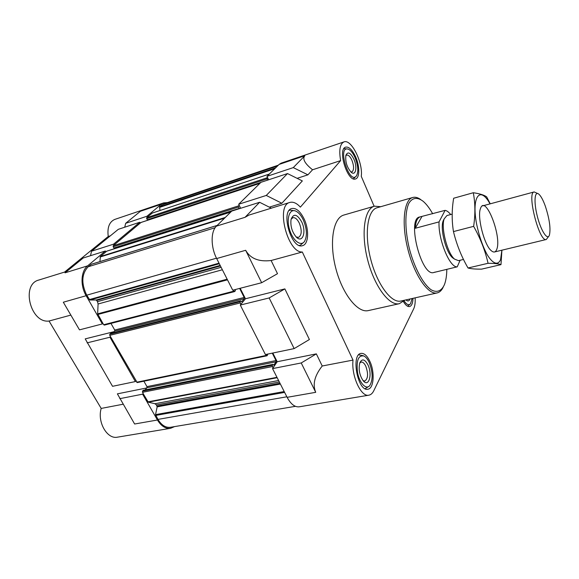 <?xml version="1.0" encoding="UTF-8"?>
<svg xmlns="http://www.w3.org/2000/svg" width="579" height="579" viewBox="0 0 579 579"><rect width="100%" height="100%" fill="white"/><g stroke="black" fill="none" stroke-linecap="round" stroke-linejoin="round"><path stroke-width="0.87" d="M460.124 260.253L457.229 266.832C449.782 267.939 438.05 239.373 439.048 221.895L445.106 210.358L419.616 217.009C406.552 218.768 421.505 277.218 433.809 272.492L435.227 272.058M66.802 271.385L38.858 280.026C20.706 284.282 30.463 323.574 49.049 321.034L101.195 408.427C97.048 421.99 107.209 439.599 117.523 437.159L170.581 428.301C165.572 428.894 161.201 426.13 157.452 420.014L142.622 394.169L143.136 393.575L148.282 402.195L154.969 403.722L156.395 404.931L157.155 406.856L155.541 414.622L157.944 419.399C161.512 425.232 165.688 427.859 170.458 427.295L295.435 406.328M170.581 428.301L174.54 426.607M135.913 380.975L135.392 381.561L109.959 337.224L110.517 336.667L137.216 382.581L267.1 355.759L267.86 354.058M91.265 264.306L88.131 266.774C81.588 273.918 81.125 283.384 86.734 295.189L89.868 300.023L96.215 299.994L97.496 301.63L98.083 303.997L97.648 313.854L102.91 323.4L102.338 323.943L86.141 295.717L63.314 302.216L79.489 329.856L102.338 323.943M86.141 295.717C80.083 285.556 80.886 271.102 87.617 265.862L105.4 250.989L105.892 251.879L100.355 256.526L99.95 261.592M114.027 245.062L113.542 244.179L139.763 222.256L140.219 223.103L113.223 245.735L113.187 246.799L114.208 248.239L231.701 211.125M152.284 213.094L147.406 217.074L146.965 216.242L161.367 204.192L140.422 211.27L125.672 223.313L146.965 216.242M278.361 165.16L164.023 203.75L159.616 206.841L159.97 210.51M167.382 202.614L163.698 202.874L161.367 204.192M105.4 250.989L83.188 258.002L65.043 272.825L87.617 265.862M90.534 255.686L91.504 251.214L118.311 229.327L139.763 222.256M91.504 251.214L113.542 244.179M157.452 420.014L134.618 424.009L117.385 393.85L146.791 387.937M135.392 381.561L112.543 386.309L85.214 338.874L114.215 331.615M142.622 394.169L119.781 398.67M109.959 337.224L87.111 342.862M163.698 202.874L114.772 219.419C109.308 221.851 107.129 227.54 108.244 236.485L110.401 235.783M49.049 321.034L70.848 315.092M101.195 408.427L123.037 404.236M108.244 236.485L64.559 272.079M240.647 208.281L238.686 204.242L260.941 182.32L287.502 173.57L266.268 195.441L281.872 203.258L302.339 180.923L287.502 173.57M261.657 282.726L277.5 273.686L271.117 260.514C258.849 261.99 250.36 258.589 245.655 250.287L261.657 282.726L232.744 290.202L216.669 258.545C210.669 247.117 210.662 231.405 216.474 226.121L231.73 211.096L259.624 202.288L271.327 208.165M294.154 348.601L309.396 339.518L284.868 288.899L269.163 297.946L294.154 348.601L265.421 354.565L240.292 305.068L245.453 298.764L240.169 288.284M315.721 392.323C312.399 384.492 314.563 375.713 322.221 366L316.344 353.87L301.232 362.961L315.721 392.323L287.126 397.324L272.543 368.606L277.189 361.737L272.803 353.031M287.126 397.324C290.788 404.128 294.82 407.29 299.227 406.813L368.866 395.182C370.864 394.813 372.5 393.344 373.766 390.774L413.688 308.81C414.911 306.182 415.396 302.527 415.136 297.852M297.121 178.332L307.912 174.836L312.551 169.777L340.633 160.607L300.378 207.13C296.694 203.12 293.184 201.557 289.869 202.433L249.013 215.062L245.04 217.313L259.624 202.288M238.686 204.242L266.268 195.441M301.232 362.961L272.543 368.606M269.163 297.946L240.292 305.068M374.128 206.269L361.282 176.356C363.127 162.59 351.308 138.678 343.955 141.906L281.104 163.162L279.121 164.414L267.006 176.342L293.285 167.606L304.815 155.729L279.121 164.414M312.551 169.777C304.822 163.604 302.245 158.921 304.815 155.729M343.955 141.906C339.945 143.939 338.838 150.171 340.633 160.607M271.117 260.514L302.318 252.01L353.016 360.087C351.171 375.778 361.064 397.368 368.866 395.182M289.869 202.433C275.51 205.19 287.51 253.016 302.318 252.01M245.453 298.764L284.868 288.899M277.189 361.737L316.344 353.87M322.221 366L353.016 360.087M269.315 207.152L281.872 203.258M268.627 179.787L267.006 176.342M404.649 300.197L399.38 303.678L368.316 310.59C357.728 313.326 342.283 293.98 335.711 268.019C329.01 242.102 333.272 217.711 343.875 215.033L374.439 206.182L380.736 206.703M412.979 298.33C412.841 303.15 411.712 305.893 409.585 306.559C407.602 306.87 405.539 305.198 403.389 301.536M355.73 157.09C359.812 166.303 359.798 177.912 355.578 178.94C347.595 182.443 337.159 149.042 345.692 147.131C349.086 146.603 352.43 149.925 355.73 157.09M304.134 219C309.331 229.798 308.593 244.338 302.571 245.655C291.498 249.896 280.178 210.93 291.816 208.512C296.202 207.781 300.306 211.277 304.134 219M369.815 361.26C374.982 371.834 373.954 388.625 367.882 389.226C357.815 391.947 350.715 354.305 361.057 353.385C364.198 353.06 367.115 355.68 369.815 361.26M293.285 167.606L307.912 174.836M233.424 290.028L234.604 291.584L235.45 290.68L235.197 289.572M239.634 288.422L244.193 297.461L244.215 298.692L241.682 301.775L240.748 300.899L239.996 301.768L240.763 304.489M266.094 354.428L267.1 355.759M272.275 353.147L276.017 360.565L276.053 361.803L273.773 365.161L272.926 364.379L272.224 365.327L272.97 367.969M267.447 177.275L266.847 177.862L267.462 180.17M239.163 205.227L238.476 205.907L238.497 207.058L239.388 208.679M239.568 208.621L240.032 208.476M260.347 182.906L147.609 220.042L146.668 218.659L146.697 217.675L147.406 217.074M141.167 222.423L140.219 223.103M115.141 248.507L114.859 248.036M106.999 251.105L105.892 251.879M104.538 325.007L103.67 324.732L102.91 323.4M110.958 323.415L114.722 330.016L244.193 297.461M113.043 332.78L114.678 331.152L114.722 330.016M110.799 333.374L109.807 334.199L109.757 335.35L110.517 336.667M143.882 381.206L146.965 386.627L276.017 360.565M145.097 389.906L146.943 387.756L146.965 386.627M143.418 390.289L142.448 391.172L143.136 393.575M124.731 227.207L125.672 223.313M369.185 362.468C372.905 372.116 373.093 379.831 369.735 385.607C366.138 390.108 359.472 383.139 357.533 372.529C356.201 360.312 358.387 354.826 364.104 356.071C365.993 357.149 367.687 359.277 369.185 362.468M367.94 364.879C372.637 374.273 368.837 387.756 363.236 380.823C359.479 375.279 358.336 369.272 359.812 362.794C362.056 358.401 364.763 359.089 367.94 364.879M369.04 386.287L365.117 388.704M358.683 354.84L363.207 355.694M412.103 298.532L410.547 303.751C408.738 305.625 406.581 304.655 404.084 300.848M409.997 298.996C409.158 301.196 407.855 301.536 406.103 300.023L405.98 299.9M410.127 304.178L407.616 306.175M355.122 157.814C358.133 165.623 358.604 171.601 356.541 175.748C349.455 185.895 336.739 145.112 348.297 149.194C350.78 150.279 353.052 153.153 355.122 157.814M353.928 159.247C357.569 167.244 355.701 176.356 351.149 172.209C346.937 167.374 345.178 161.729 345.887 155.281C347.82 151.242 350.505 152.567 353.928 159.247M356.085 176.305L353.516 178.701M343.904 148.629L347.603 149.006M303.316 219.977C306.935 228.799 307.355 235.914 304.561 241.334C300.986 246.972 292.663 240.582 289.486 229.349C286.156 218.167 289.768 208.245 295.818 211.111C298.655 212.464 301.152 215.424 303.316 219.977M301.702 221.916C306.711 231.991 302.52 243.846 296.151 236.92C291.968 231.803 290.274 225.955 291.063 219.376C293.582 213.202 297.128 214.049 301.702 221.916M303.78 242.275L300.262 245.279L299.329 245.431M289.189 210.452L290.065 210.076L294.653 210.734M359.74 362.997L361.158 362.063C362.809 361.889 364.35 363.272 365.783 366.203C368.432 373.802 368.092 378.746 364.763 381.033L363.098 380.656M291.085 219.289L292.851 217.704C295.152 217.32 297.324 219.159 299.357 223.226C302.064 230.456 301.797 235.168 298.547 237.368L296.209 236.985M345.779 155.744L346.64 155.085C348.428 154.803 350.201 156.554 351.952 160.332C354.131 166.368 354.109 170.233 351.88 171.927L350.809 171.898M446.814 269.307C446.742 275.481 445.96 280.547 444.477 284.513C441.582 291.114 436.805 293.104 431.008 289.703C423.097 283.963 414.499 267.997 409.483 249.158C404.837 230.225 404.714 212.08 408.897 203.251C412.357 197.49 417.495 196.94 423.206 201.34C426.448 204.141 429.611 208.281 432.679 213.767M443.116 287.358C441.582 290.484 439.606 292.337 437.174 292.916C428.359 295.276 414.535 275.524 407.949 249.549C401.254 223.603 403.903 199.632 412.762 197.475C415.172 196.817 417.799 197.49 420.644 199.494M437.174 292.916L400.95 301.022C391.426 303.534 377.095 284.434 370.676 259.081C364.14 233.757 367.542 210.126 377.095 207.752L412.762 197.475M399.38 303.678C389.385 306.298 374.36 286.373 367.643 259.855C360.804 233.373 364.423 208.679 374.439 206.182M457.229 266.832L434.438 272.34M439.048 221.895L415.237 228.278L421.816 216.741M420.245 216.836C417.35 217.769 415.679 221.583 415.237 228.278M445.106 210.358C446.865 210.676 448.725 212.066 450.701 214.534M454.377 258.994L452.619 257.807C445.968 252.451 439.902 228.748 443.174 220.86L444.144 218.971M463.489 259.443L458.481 260.651L454.551 259.11C447.314 253.298 440.677 227.359 444.238 218.782L446.945 215.547L452.17 214.136M545.302 206.081C549.493 218.92 550.861 228.618 549.399 235.168C547.495 240.755 541.018 230.956 537.355 216.452C533.606 201.97 534.583 190.267 538.926 194.247C541.018 196.172 543.138 200.117 545.302 206.081M548.668 236.377L546.315 239.489C539.353 242.673 526.514 192.489 534.156 191.939L537.717 193.538M501.877 250.193L500.574 259.515C498.07 265.87 492.584 263.944 486.823 254.043C482.387 245.554 478.971 235.487 476.568 223.863C471.364 196.281 480.136 185.519 490.029 203.88M496.71 249.462C495.559 252.372 493.764 252.791 491.31 250.729C484.268 245.279 476.944 216.655 480.505 208.491C485.347 193.741 502.152 236.891 496.71 249.462M490.254 203.822L486.686 196.903C484.232 195.065 479.767 193.676 473.296 192.735C475.294 203.135 475.402 214.339 473.636 226.353C480.36 238.23 485.173 250.548 488.061 263.293C494.415 263.322 498.722 263.771 500.987 264.632L501.906 250.193M500.987 264.632L481.605 269.134C475.453 269.199 470.922 268.815 468.027 267.997C461.463 256.663 456.607 244.526 453.466 231.586C451.692 220.679 451.758 209.562 453.654 198.242L473.296 192.735M488.061 263.293L468.027 267.997M473.636 226.353L453.466 231.586M245.04 217.313L216.474 226.121M245.655 250.287L216.669 258.545M161.794 205.017L277.5 166.007M159.616 206.841L275.662 167.816M159.471 207.434L274.75 168.713M152.074 213.159L269.307 174.076M146.697 217.675L266.847 177.862M146.668 218.659L266.876 178.925M147.29 219.839L260.832 182.421M148.26 219.991L260.058 183.188M140.943 222.495L259.891 183.348M113.223 245.735L238.476 205.907M113.187 246.799L238.497 207.058M113.86 248.036L239.163 208.433M114.946 248.152L231.441 211.378M106.717 251.192L230.717 212.095M100.355 256.526L225.253 217.472M100.153 257.004L224.58 218.138M90.961 264.408L217.161 225.441M88.131 266.774L215.149 227.713M86.734 295.189L216.495 258.198M89.267 299.611L219.014 263.163M89.868 300.023L219.296 263.727M96.215 299.994L220.15 265.406M96.802 300.407L220.433 265.964M97.496 301.63L221.127 267.324M98.083 303.997L222.365 269.763M97.648 313.854L227.149 279.187M97.8 314.491L227.482 279.838M103.67 324.732L233.988 291.128M114.678 331.152L244.215 298.692M110.589 333.424L240.661 300.957M109.807 334.199L239.996 301.768M109.757 335.35L240.017 303.012M136.644 382.241L266.572 355.354M146.943 387.756L276.053 361.803M143.165 390.34L272.825 364.452M142.448 391.172L272.224 365.327M142.42 392.316L272.26 366.579M147.891 401.862L276.972 377.327M148.282 402.195L277.175 377.725M154.969 403.722L278.593 380.519M156.395 404.931L279.346 381.995M157.032 406.045L279.968 383.226M157.155 406.856L280.388 384.058M155.541 414.622L284.195 391.556M155.671 415.433L284.622 392.396M157.944 419.399L286.858 396.789M152.168 213.108L269.344 174.04M147.609 220.042L260.326 182.928M141.052 222.437L259.935 183.311M114.208 248.239L231.672 211.147M106.847 251.12L230.768 212.044M91.098 264.328L217.219 225.39M104.343 325.116L234.604 291.584M110.69 333.366L240.748 300.899M143.281 390.268L272.926 364.379M359.241 354.681L358.734 354.775M365.704 388.654L365.19 388.741M290.065 210.076L289.305 210.307M300.262 245.279L299.495 245.489M452.619 257.807L454.551 259.11M443.174 220.86L444.238 218.782M534.156 191.939L482.705 205.863M546.315 239.489L494.502 251.974"/></g></svg>
